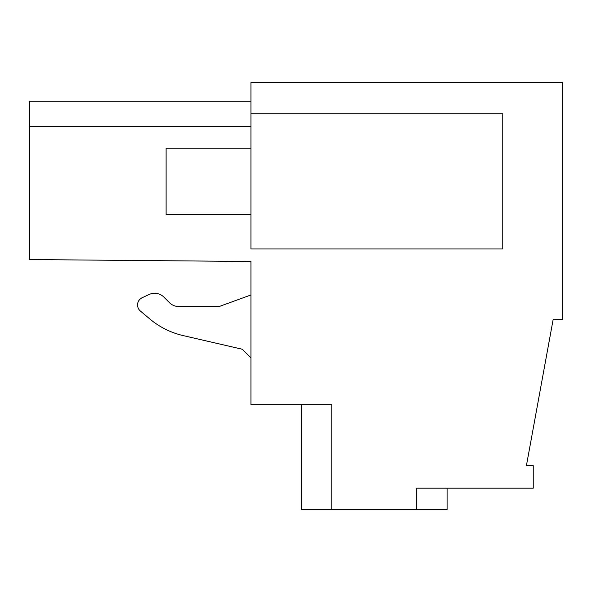 <?xml version="1.0" encoding="UTF-8"?>
<svg xmlns="http://www.w3.org/2000/svg" width="592" height="592" viewBox="0 0 592 592"><rect width="100%" height="100%" fill="white"/><g stroke="black" fill="none" stroke-linecap="round" stroke-linejoin="round"><path stroke-width="0.89" d="M250.934 113.76L502.756 113.76L502.756 248.951L250.934 248.951L250.934 82.614L562.4 82.614L562.4 319.48L553.15 319.48L526.414 465.645L533.244 465.645L533.244 488.178L416.613 488.178L416.613 509.386L447.093 509.386L447.093 488.178M416.613 509.386L301.298 509.386L301.298 404.684M250.934 126.407L29.6 126.407L29.6 259.555L250.934 261.486L250.934 404.684L331.786 404.684L331.786 509.386M29.6 126.407L29.6 101.225L250.934 101.225M219.129 306.545L250.934 294.964L219.129 306.545L178.843 306.545A13.253 13.253 0 0 1 169.467 302.667L163.977 297.169A13.253 13.253 0 0 0 149.006 294.535L142.132 297.739A7.955 7.955 0 0 0 140.378 311.037L149.724 318.873A79.52 79.52 0 0 0 183.113 335.583L242.32 349.25L250.934 357.871M163.977 297.169L169.467 302.667A13.253 13.253 0 0 0 178.843 306.545M149.006 294.535L142.132 297.739M140.378 311.037L149.724 318.873M183.113 335.583L242.32 349.25M250.934 214.489L166.115 214.489L166.115 148.222L250.934 148.222"/></g></svg>
